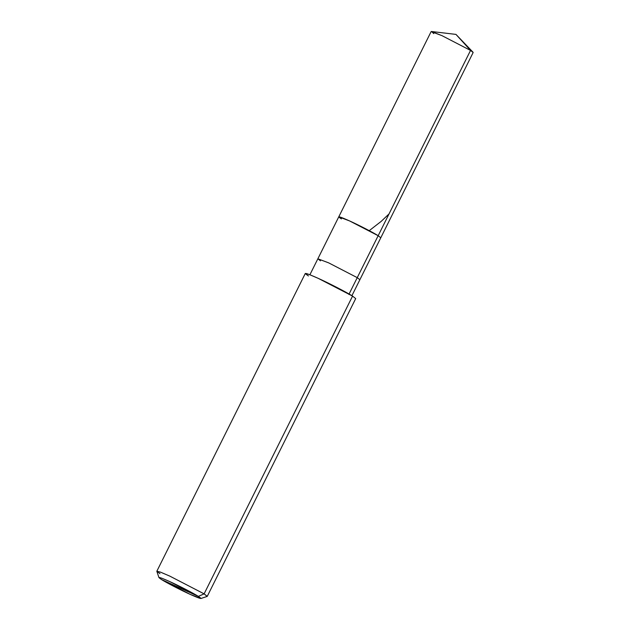 <?xml version="1.0" encoding="UTF-8"?>
<svg xmlns="http://www.w3.org/2000/svg" width="630" height="630" viewBox="0 0 630 630"><rect width="100%" height="100%" fill="white"/><g stroke="black" fill="none" stroke-linecap="round" stroke-linejoin="round"><path stroke-width="0.94" d="M341.389 218.917C336.428 215.61 339.161 216.279 349.603 220.941C358.242 224.808 373.952 232.935 378.165 235.707L357.249 277.649L378.165 235.707L380.78 237.786L378.165 235.707L349.603 220.941L338.775 216.838L431.148 31.563L441.984 35.658L470.539 50.432L455.962 34.398L470.539 50.432L377.551 236.943L378.165 235.707L349.603 220.941L338.775 216.838L341.389 218.917C336.428 215.61 339.161 216.279 349.603 220.941C358.242 224.808 373.952 232.935 378.165 235.707L470.539 50.432L441.984 35.658L431.511 31.5L433.771 33.634M431.511 31.5L455.962 34.398L472.988 52.18L470.539 50.432L473.154 52.503L359.872 279.72L357.249 277.649L328.695 262.875L317.866 258.78L320.481 260.851M156.846 571.213L305.298 273.459L309.22 274.483L318.292 278.381L352.564 296.1L204.112 593.862L198.34 596.374C203.309 599.681 200.568 599.004 190.126 594.35C181.487 590.475 165.785 582.356 161.571 579.576L198.34 596.374L169.785 581.608L161.902 578.238L158.949 577.592L161.571 579.576C156.602 576.269 159.343 576.946 169.785 581.608C178.424 585.475 194.127 593.594 198.34 596.374L161.571 579.576L190.126 594.35L200.891 598.5L198.34 596.374L204.112 593.862L169.84 576.135L160.76 572.245L156.846 571.213L159.981 573.702M338.775 216.838L317.866 258.78L328.695 262.875L357.249 277.649L348.886 294.423L357.249 277.649L359.872 279.72L351.91 295.698M351.831 297.58L352.564 296.1C347.516 292.769 328.663 283.027 318.292 278.381C305.77 272.79 302.479 271.979 308.44 275.948M158.949 577.592L156.846 571.323L160.382 572.095L169.84 576.135L204.112 593.862L352.564 296.1L355.706 298.589L207.254 596.35L204.112 593.862L207.168 596.413L200.891 598.5M389.009 213.948L381.103 221.445L369.511 230.446M317.866 258.78L309.897 274.751"/></g></svg>
